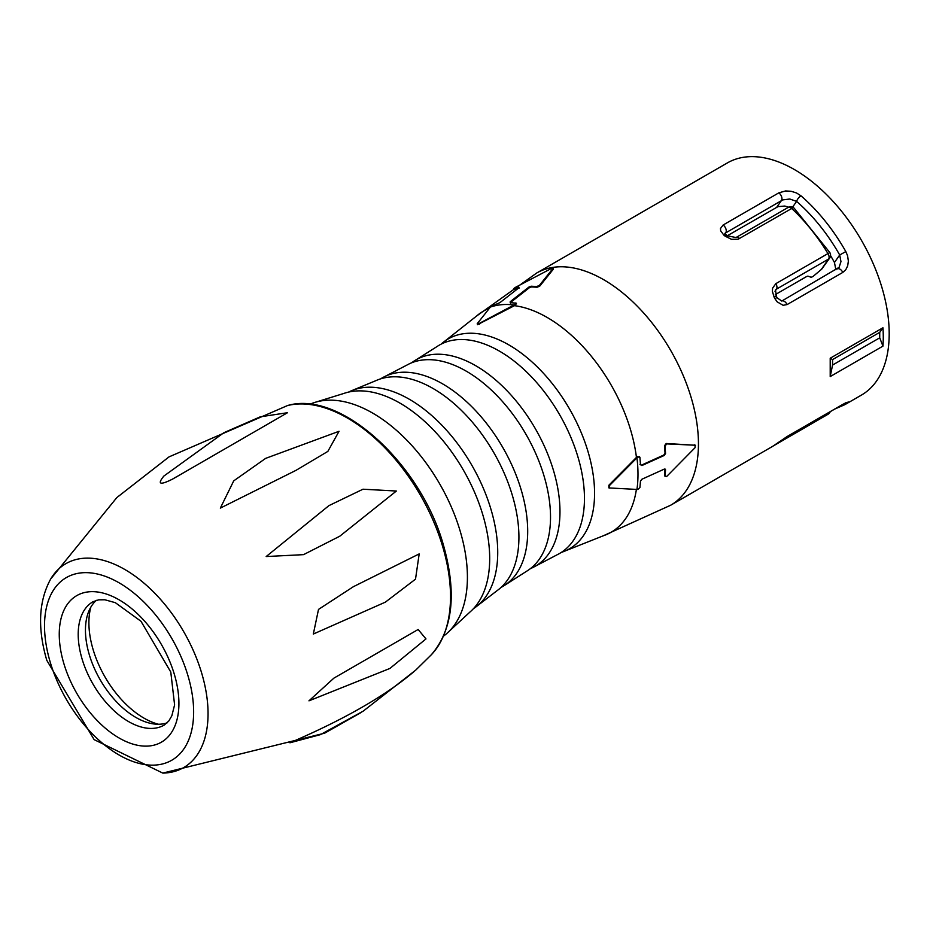 <?xml version="1.0" encoding="UTF-8"?>
<svg xmlns="http://www.w3.org/2000/svg" width="936" height="936" viewBox="0 0 936 936"><rect width="100%" height="100%" fill="white"/><g stroke="black" fill="none" stroke-linecap="round" stroke-linejoin="round"><path stroke-width="1.4" d="M443.594 636.035A134.047 77.395 -120 0 0 449.034 631.402A134.047 77.395 -120 0 0 454.709 624.64A134.047 77.395 -120 0 0 435.883 477.524A134.047 77.395 -120 0 0 316.543 401.907A134.047 77.395 -120 0 0 309.804 404.293M515.736 302.948L515.198 304.375L479.056 323.528L477.22 323.692L490.78 306.563L499.941 302.632L518.72 287.937L518.872 287.317L514.133 288.534L514.952 287.621L551.152 268.609L552.989 268.445L539.358 285.445L536.714 286.521L531.18 286.217L528.98 287.024L510.202 301.708L510.202 302.632L516.192 303.182M477.5 324.687L515.572 305.101L516.11 303.673M477.512 324.698L477.22 323.692M514.192 289.282L519.234 288.031M514.507 289.259L513.817 288.557M553.094 268.199L553.188 268.843M510.565 303.346L510.576 302.422L529.343 287.738L531.554 286.931L537.088 287.235L539.733 286.159L553.363 269.159M609.371 488.077L609.371 485.632L637.825 456.932L639.92 457.435L640.481 464.701L641.897 465.543L664.326 455.411L665.554 453.375L665.005 446.121L666.725 443.898L695.085 445.22L695.085 447.665L666.725 476.436L665.005 476.213L665.554 469.79L664.326 469.088L641.897 479.232L640.481 481.116L639.92 487.539L637.825 489.481L608.962 487.937M639.405 457.049L637.299 456.546L608.856 485.246L608.856 487.703M639.499 456.616L639.92 457.435M695.155 445.232L666.21 443.5L664.49 445.735L665.04 452.989L663.823 455.025L641.394 465.157L639.967 464.315M640.481 464.701L641.394 465.157M694.57 444.834L695.471 445.337M664.97 468.959L664.49 475.827M665.554 469.79L664.326 469.088M477.454 605.744L497.203 590.558A121.423 70.106 -120 0 0 507.417 580.121A121.423 70.106 -120 0 0 487.293 442.073A121.423 70.106 -120 0 0 375.991 380.613L352.966 390.136A125.038 72.189 60 0 1 466.385 456.323A125.038 72.189 60 0 1 485.889 596.595A125.038 72.189 60 0 1 477.454 605.744A125.038 72.189 60 0 1 473.511 608.599M348.52 392.114A125.038 72.189 60 0 1 352.966 390.136M505.335 584.848L526.336 571.416A119.211 68.831 -120 0 0 539.23 559.295A119.211 68.831 -120 0 0 517.83 421.305A119.211 68.831 -120 0 0 407.137 364.958L385 376.424A120.451 69.545 60 0 1 495.846 436.27A120.451 69.545 60 0 1 516.286 573.932A120.451 69.545 60 0 1 505.335 584.848A120.451 69.545 60 0 1 501.088 587.387M380.683 378.834A120.451 69.545 60 0 1 385 376.424M534.959 566.409L557.037 554.826A120.288 69.451 -120 0 0 573.066 540.949A120.288 69.451 -120 0 0 549.795 399.286A120.288 69.451 -120 0 0 436.855 346.659L415.783 359.986A119.176 68.808 60 0 1 526.816 415.151A119.176 68.808 60 0 1 548.683 553.796A119.176 68.808 60 0 1 534.959 566.409A119.176 68.808 60 0 1 530.466 568.597M411.641 362.794A119.176 68.808 60 0 1 415.783 359.986M441.113 344.144A121.2 69.978 60 0 1 445.01 340.996A121.2 69.978 60 0 1 545.466 375.511A121.2 69.978 60 0 1 593.576 507.78A121.2 69.978 60 0 1 583.081 536.188A121.2 69.978 60 0 1 566.023 550.59A121.2 69.978 60 0 1 561.343 552.392M842.798 404.375A5.031 2.902 -120 0 1 842.47 404.609L786.79 436.761L775.254 444.588A5.031 4.095 -125.5 0 1 774.985 444.764L787.106 436.527L842.798 404.375L848.32 401.977L845.816 404.095A134.047 77.395 60 0 1 844.845 404.668L861.436 395.086A134.047 77.395 -120 0 0 861.436 240.306A134.047 77.395 -120 0 0 727.389 162.911L536.644 273.043L476.541 316.064A127.67 73.71 60 0 1 489.388 308.295M830.209 376.576L830.209 358.219L882.94 327.775A134.047 77.395 -120 0 1 882.94 346.133L879.723 337.826L832.56 365.052L830.209 376.576L882.94 346.133M774.985 298.748A134.047 77.395 -120 0 0 774.119 297.145L772.352 291.236L772.633 288.101L775.827 283.666L827.962 253.574A134.047 77.395 -120 0 0 791.716 208.482A5.031 1.907 -46.9 0 1 794.091 208.12A5.031 5.031 0 0 0 788.147 207.441A5.031 2.902 60 0 1 790.663 207.687A5.031 2.902 60 0 1 791.716 208.482L738.094 239.242L731.519 239.335L725.084 236.141A134.047 77.395 -120 0 0 723.82 235.1L720.662 230.782L720.474 228.536L723.142 225.003L778.834 192.851L785.561 190.956L791.131 191.272L796.489 192.956L801.04 195.858A134.047 77.395 60 0 1 845.816 251.562L847.583 255.75L848.367 261.109L847.677 265.859L845.77 269.732L842.798 272.423L787.106 304.574L783.116 305.3L777.219 301.895L774.985 298.748L776.775 297.589L775.441 290.078L776.494 289.119L774.996 291.26M776.611 443.617A5.031 2.902 60 0 1 775.932 444.343A5.031 2.902 60 0 1 775.827 444.401L774.119 445.372A134.047 77.395 -120 0 0 774.985 444.764M772.411 446.484L774.119 445.372A5.031 4.095 -124.1 0 0 774.318 445.243L772.434 446.472M449.034 631.402L469.93 612.062A126.945 73.289 -120 0 0 477.664 603.463A126.945 73.289 -120 0 0 458.371 461.822A126.945 73.289 -120 0 0 343.734 393.483L316.543 401.907M158.488 724.253A77.875 44.963 60 0 1 143.968 718.123A77.875 44.963 60 0 1 90.85 607.101M167.134 722.849A71.206 41.114 60 0 1 153.773 723.938A71.206 41.114 60 0 1 135.802 717.397A71.206 41.114 60 0 1 89.259 654.58A71.206 41.114 60 0 1 88.768 611.348A71.206 41.114 60 0 1 96.385 600.315M289.926 742.786C345.384 718.942 387.328 694.699 415.783 670.059L363.191 711.149L320.393 734.655L289.926 742.786M313.326 634.046L318.509 609.406L353.422 586.673L419.188 553.913L415.514 579.15L385.375 602.14L313.326 634.046M220.334 508.108L233.731 480.858L265.672 458.359L339.043 431.285L327.846 451.409L296.01 470.34L220.334 508.108M431.414 654.662A145.864 84.217 -120 0 0 442.705 546.659A145.864 84.217 -120 0 0 287.574 405.534L169.03 456.885L116.824 497.589L50.719 578.951A117.737 67.977 60 0 1 128.209 571.522A117.737 67.977 60 0 1 201.743 673.323A117.737 67.977 60 0 1 162.794 773.089L324.593 733.204L360.816 712.67M163.858 476.073L223.938 432.678L260.302 416.812L287.504 412.717L172.774 478.998C160.021 485.41 157.049 484.438 163.858 476.073M266.175 556.546L328.934 505.627L362.992 489.212L396.373 491.026L339.756 536.223L303.521 554.65L266.175 556.546M308.962 700.842L333.883 678.144L418.146 629.495L425.974 638.925L389.926 668.433L308.962 700.842M788.638 207.195L784.777 206.049L777.945 206.645L727.377 235.72M835.895 269.802L834.444 262.489A114.777 66.269 -120 0 0 830.56 255.598M829.986 257.482A5.031 3.966 -144.9 0 1 829.659 258.079L821.785 269.077L812.869 276.6L811.149 277.29L807.873 276.108L806.563 276.565L775.3 294.606M839.101 267.333L840.961 261.624L839.709 255.001A129.016 74.494 -120 0 0 796.618 201.392L789.808 199.017L782.753 199.894L724.979 233.298M829.659 258.079A5.031 3.966 -144.9 0 1 828.617 259.026L776.494 289.119A5.031 2.902 60 0 0 775.827 283.666M834.444 262.489L839.709 255.001L845.816 251.562M792.57 207.149L796.618 201.392A5.031 2.106 -49 0 1 801.04 195.858M774.119 297.145L775.921 296.01M724.862 233.45L726.289 234.819A5.031 2.246 129.3 0 0 723.82 235.1M726.277 234.807L727.529 235.837A5.031 2.2 129.9 0 0 725.084 236.141M821.083 269.755L828.617 259.026A5.031 2.902 60 0 0 827.962 253.574L829.834 252.58L794.091 208.12M842.868 404.387A5.031 4.107 58.6 0 0 845.816 404.095M830.209 358.219L832.56 359.588L832.56 365.052M879.723 337.826L879.723 332.362L832.56 359.588M879.723 332.362L882.94 327.775M515.198 304.375L515.572 305.101M479.056 323.528L479.431 324.242M539.358 285.445L539.733 286.159M536.714 286.521L537.088 287.235M531.18 286.217L531.554 286.931M528.98 287.024L529.343 287.738M510.202 301.708L510.576 302.422M636.386 489.411A127.67 73.71 60 0 1 625.4 518.977A127.67 73.71 60 0 1 603.369 535.755L566.023 550.59M514.461 305.674A127.67 73.71 60 0 1 636.445 457.423M603.369 535.755L670.691 505.218A134.047 77.395 -120 0 0 685.749 491.248A134.047 77.395 -120 0 0 661.389 335.65A134.047 77.395 -120 0 0 536.691 273.019M829.085 412.343A5.031 2.902 60 0 1 828.056 414.25A5.031 2.902 60 0 1 827.962 414.297L776.026 444.284M636.948 489.434A128.489 74.19 -120 0 0 636.948 457.833M514.063 304.972A128.489 74.19 -120 0 0 490.359 307.09M63.788 663.355A84.614 48.847 60 0 1 126.945 604.948A84.614 48.847 60 0 1 166.514 738.399A84.614 48.847 60 0 1 63.788 663.355M50.17 661.998A105.44 60.875 -120 0 0 178.191 755.504A105.44 60.875 -120 0 0 128.875 589.212A105.44 60.875 -120 0 0 50.17 661.998M82.017 658.768A71.206 41.114 -120 0 0 164.163 725.096L168.737 721.083L171.838 715.783L174.599 704.89L170.785 672.048L140.985 621.27L115.339 602.69L104.914 599.789L98.736 599.812L92.956 601.754A71.206 41.114 -120 0 0 82.017 658.768M776.751 207.219L781.478 200.503A5.031 2.902 -120 0 0 778.834 192.851M723.142 225.003A5.031 2.902 -120 0 1 725.786 232.654L725.131 233.579M842.798 272.423A5.031 2.902 -120 0 0 837.521 268.866M787.106 304.574A5.031 2.902 -120 0 0 781.829 301.018M736.035 237.522A5.031 2.902 60 0 1 739.58 238.586M516.157 303.124L516.532 303.849M513.794 288.51L514.168 289.236M553.059 268.141L553.433 268.854M476.541 316.064L445.01 340.996M670.691 505.218L772.399 446.495M287.574 405.534C340.423 389.902 421.06 463.893 443.512 545.372C456.908 593.284 452.872 629.717 431.402 654.673L415.303 670.527M162.794 773.089L94.126 739.627L46.8 660.336C37.358 628.115 38.657 600.994 50.719 578.951M287.504 412.706L286.732 413.139M177.384 476.272L172.739 478.963M418.146 629.495L416.719 630.314M335.813 677.032L333.883 678.144M839.065 267.368L781.759 301.053L776.775 297.589M830.115 257.295A5.031 5.031 0 0 0 829.834 252.58M727.529 235.849L736.012 237.533L788.147 207.441M834.83 409.02L844.845 404.668M842.47 404.609L845.793 402.784M775.254 444.588L774.318 445.243M830.244 411.676A5.031 5.031 0 0 1 828.056 414.25L772.773 446.238"/></g></svg>
